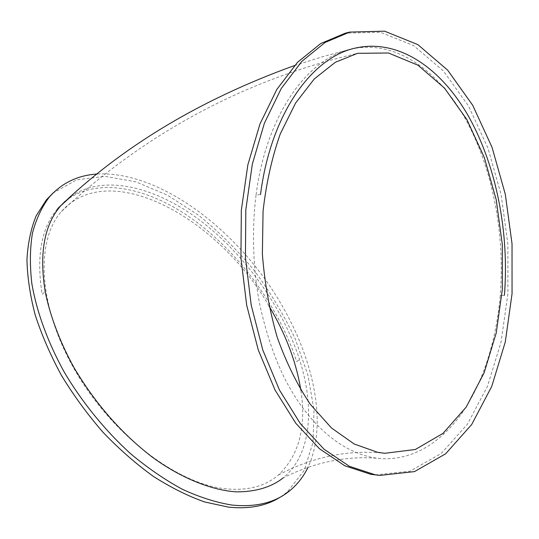 <?xml version="1.0" encoding="UTF-8"?>
<svg xmlns="http://www.w3.org/2000/svg" width="539" height="539" viewBox="0 0 539 539"><rect width="100%" height="100%" fill="white"/><g stroke="black" fill="none" stroke-linecap="round" stroke-linejoin="round"><path stroke-width="0.4" stroke-dasharray="2.69 2.02" d="M71.047 196.358C103.791 173.801 155.077 186.656 199.74 220.155C244.524 254.058 282.544 306.913 299.563 359.607C314.763 407.356 311.616 454.316 283.278 477.83C315.571 461.714 348.086 455.3 380.81 458.581C413.17 460.704 441.899 441.839 462.698 412.092C483.779 381.08 496.345 339.732 500.232 295.446L504.416 295.298L500.232 295.446C505.158 233.852 492.612 168.02 465.251 118.614C437.796 69.726 394.932 39.408 351.327 49.036C307.614 58.097 266.313 114.686 256.045 195.071L260.526 194.498M375.339 474.926L410.085 471.153L441.279 453.42L467.401 424.24L487.505 386.241L501.075 341.989L507.886 293.863L507.879 244.073L501.155 194.734L487.91 147.962L468.485 105.94L443.429 71L413.602 45.599L380.298 32.232L345.358 33.169M380.81 458.574C346.867 456.088 309.42 428.033 283.986 377.024C273.623 355.646 265.484 331.141 259.569 303.497C253.047 269.83 251.646 229.27 256.045 195.071M64.067 202.213L57.794 208.485C41.335 227.532 36.12 256.14 42.157 294.314L45.209 291.687M296.639 361.581L299.563 359.607L296.639 361.568C279.701 308.827 241.647 255.964 196.782 222.189C152.045 188.818 100.631 176.246 67.894 199.181M97.451 173.996C152.584 171.2 219.851 216.9 264.474 278.4C308.962 339.927 330.798 417.833 308.065 467.192M280.597 496.924L287.274 492.033L304.205 470.446L313.011 442.364L314.015 409.869L307.85 374.874L295.298 339.071C284.107 315.275 270.484 292.509 254.428 270.767C237.254 249.968 218.605 231.44 198.493 215.189L167.353 195.125L135.666 181.791L104.876 176.347L76.693 179.837L53.038 193.043M268.961 305.957C218.989 218.659 109.808 157.145 61.513 211.436C35.675 240.212 37.683 304.858 74.227 369.013C110.603 433.181 175.215 482.924 223.833 488.617C246.707 491.191 264.932 486.636 278.508 474.947C299.064 455.293 306.502 426.989 300.829 390.047M294.51 65.542L324.525 56.137L351.327 49.036M57.794 208.485L60.631 205.878M287.274 492.033L290.568 490.066M278.508 474.947C313.26 456.641 348.666 449.425 384.725 453.306M61.513 211.436C137.566 140.679 234.041 82.218 357.579 53.327"/><path stroke-width="0.81" d="M504.416 295.305L504.416 295.298C509.308 233.522 496.769 167.494 469.442 117.92C442.027 68.864 399.231 38.397 355.686 48.011C312.027 57.053 270.767 113.803 260.526 194.498M349.717 32.077L345.358 33.169L320.692 43.551L297.474 62.362L276.851 89.407L259.96 123.99L247.846 164.86L241.337 210.21L240.926 257.817L246.687 305.229L258.282 350L274.991 389.933L295.79 423.256L319.492 448.765L344.872 465.811L370.738 474.293L379.8 475.411L414.498 471.605L445.632 453.804L471.699 424.51L491.75 386.389L505.279 342.002L512.05 293.728L512.03 243.79L505.306 194.303L492.067 147.383L472.669 105.22L447.646 70.144L417.866 44.629L384.61 31.181L349.717 32.077L325.078 42.473L301.887 61.325L281.284 88.45L264.413 123.155L252.319 164.173L245.824 209.698L245.427 257.494L251.201 305.094L262.803 350.047L279.519 390.135L300.317 423.587L324.006 449.182L349.366 466.282L375.211 474.778L379.8 475.411M71.047 196.358L60.631 205.878C44.225 224.878 39.084 253.485 45.209 291.687C49.918 315.584 60.563 343.565 74.315 368.144C95.504 403.772 121.41 433.369 152.038 456.944C180.754 478.106 212.4 490.584 236.762 491.871C255.917 491.824 271.42 487.141 283.278 477.83M67.894 199.181L64.067 202.213M308.065 467.192C303.733 476.206 297.899 483.827 290.568 490.066C275.981 502.469 256.463 507.469 232.006 505.063C216.382 502.55 199.962 497.356 182.741 489.473C165.305 480.067 148.003 468.223 130.836 453.946C105.556 431.025 82.77 403.132 64.754 373.001C47.843 342.588 36.639 311.764 31.814 283.386C29.733 265.033 29.948 248.27 32.468 233.091C36.201 219.009 41.806 207.01 49.298 197.085C61.897 182.903 77.953 175.202 97.451 173.996M53.038 193.043L46.469 199.726L36.207 215.755C30.999 228.428 27.92 242.974 26.95 259.394C27.307 276.75 30.056 295.271 35.203 314.965C41.732 335.063 50.504 355.255 61.527 375.542C73.708 395.545 87.52 414.43 102.949 432.204C119.052 449.014 135.821 463.715 153.251 476.314C170.755 487.492 187.909 496.048 204.712 501.984L228.597 507.145C249.416 509.254 266.751 505.845 280.597 496.924M300.829 390.047C296.261 361.891 285.643 333.857 268.961 305.957M377.543 452.288L354.204 444.008L331.438 427.946L310.302 404.297C297.319 384.981 286.297 362.653 277.221 337.313C269.547 310.68 264.595 282.894 262.372 253.97L263.066 211.167C266.212 183.294 271.946 157.543 280.267 133.921L295.601 103.03L314.277 78.95L335.271 62.315L357.579 53.327L388.478 52.99L418.001 65.219L444.534 88.133L466.915 119.631L484.325 157.55L496.237 199.821L502.294 244.443L502.321 289.477L496.23 332.967L484.103 372.887L466.181 407.107L442.984 433.383L415.38 449.479L384.725 453.306L377.543 452.288M294.51 65.542C199.45 99.863 120.547 147.511 57.794 208.485M46.469 199.726L49.298 197.085"/></g></svg>
